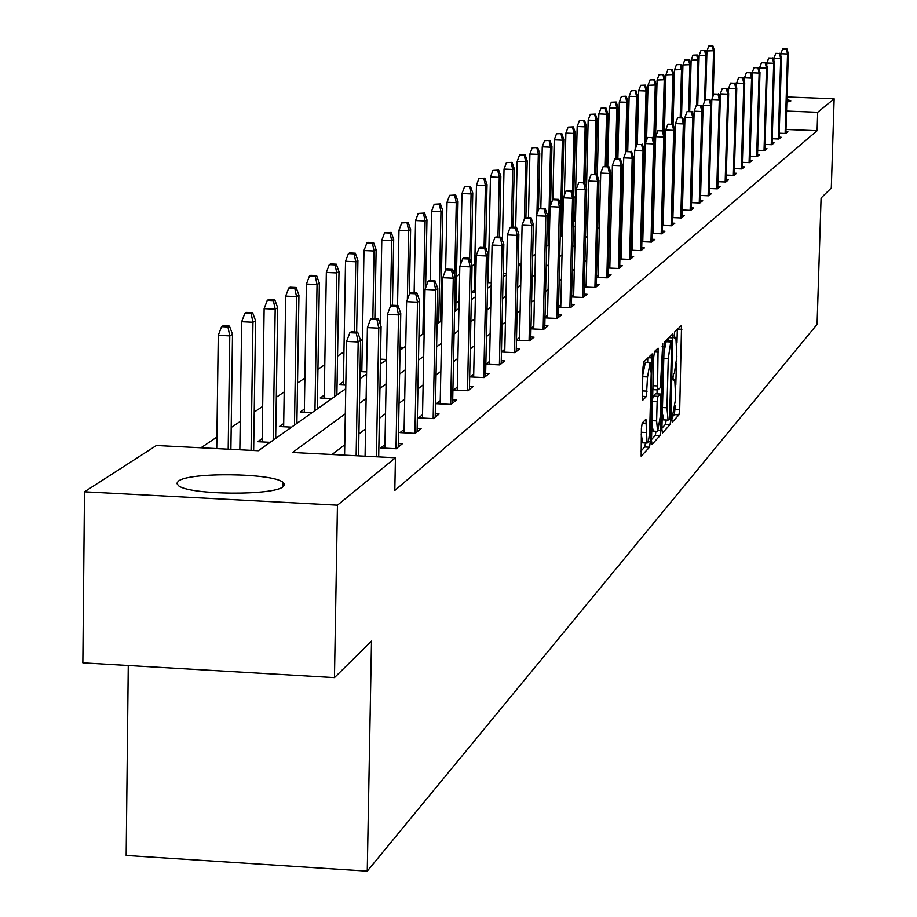 <?xml version="1.0" encoding="UTF-8"?>
<svg xmlns="http://www.w3.org/2000/svg" width="917" height="917" viewBox="0 0 917 917"><rect width="100%" height="100%" fill="white"/><g stroke="black" fill="none" stroke-linecap="round" stroke-linejoin="round"><path stroke-width="1.38" d="M671.863 419.562L672.218 422.221L678.935 414.828L679.692 409.681L681.549 325.375L674.694 331.908L674.155 335.507L674.419 338.258L675.875 337.33L676.849 356.564L674.419 373.059L673.537 373.964L673.009 377.586L673.261 380.303L674.752 379.306L675.703 398.379L671.863 419.562M178.391 481.116C189.131 471.991 272.452 472.966 282.975 482.308L284.522 484.463L283.215 486.606C274.137 495.742 189.945 495.111 178.632 485.792L176.798 483.431L178.391 481.116M786.924 99.517L790.981 100.836L786.832 102.211M642.221 422.989L641.396 428.445L641.155 456.207L649.488 447.221L650.291 441.834L652.147 353.928L643.837 361.837L643.012 367.247L642.255 396.098L642.828 400.11L646.336 396.522L647.528 376.921L650.153 362.502L651.196 373.265L649.729 428.56C649.27 437.982 648.388 442.831 647.058 443.071L645.912 419.264L642.221 422.989M786.992 96.984L834.149 98.818L831.306 187.939L821.082 198.015L817.081 324.389L367.258 871.15L371.5 641.121L334.464 677.629L337.445 505.187L84.502 491.799L156.406 445.502L258.33 450.728L345.743 388.751M834.149 98.818L817.689 112.287L786.568 111.06M345.308 413.796L292.569 452.482L395.433 457.755L394.814 490.446L817.104 130.707L817.689 112.287M395.433 457.755L337.445 505.187M661.879 429.156L662.418 433.007L670.086 424.571L670.854 419.344L672.711 333.948L664.894 341.411L664.114 346.637L661.879 429.156M659.942 435.724L652.044 444.424L651.483 440.527L653.729 356.793L654.532 351.463L658.097 348.151L657.569 385.931L657.947 389.885L660.343 387.57L662.739 343.6L660.733 430.417L659.942 435.724L655.265 435.495L651.506 439.587M334.464 677.629L82.851 662.853L84.502 491.799M713.22 94.13L713.816 94.153M718.733 94.348L720.303 94.405M128.265 665.524L126.168 855.458L367.258 871.15M298.266 422.416L296.902 422.347M291.583 427.15L279.398 426.531L283.697 423.528M338.132 394.15L336.894 394.092M331.943 398.54L320.216 397.955L324.274 395.112M366.605 371.889L360.037 371.568M360.06 370.044L361.871 368.783M404.088 347.394L400.121 347.199M441.444 320.916L440.515 320.87M459.062 302.667L456.46 302.541L459.108 300.696M491.271 282.791L487.626 282.631M521.211 264.142L518.185 264.004M562.625 229.514L561.617 229.479M561.628 228.895L562.648 228.184M587.866 213.959L586.066 213.879M611.547 199.241L610.137 199.184M632.776 185.268L633.819 184.535M664.928 159.168L664.332 159.145M655.403 142.88L654.761 143.316M575.486 196.502L574.019 197.487M563.21 204.732L562.19 205.419M474.777 264.073L472.049 265.907M459.658 274.217L456.46 276.361M442.59 285.668L441.215 286.597M362.398 339.473L360.587 340.688M343.944 351.853L337.548 356.151M324.778 364.714L317.924 369.31M304.88 378.068L297.532 382.997M284.19 391.949L276.315 397.233M262.663 406.391L254.215 412.065M240.254 421.43L231.187 427.505M216.893 437.1L200.972 447.783M654.921 165.347L654.176 165.324M654.211 164.063L654.853 163.616M622.838 192.192L621.611 192.134M599.901 206.497L598.297 206.428M575.452 221.627L573.434 221.536M573.457 220.619L574.925 219.587M562.098 235.382L561.479 235.348M534.164 255.178L532.674 255.109M506.505 273.323L503.181 273.174M475.464 292.569L471.487 292.385M471.487 292.019L474.227 290.104M456.643 310.129L455.76 310.095M442.028 313.098L441.432 313.064L442.04 312.64M420.559 335.714L418.966 335.645M386.55 359.464L380.498 359.166M345.812 384.773L339.473 384.464L343.417 381.701M318.589 408.008L317.282 407.939M312.158 412.558L300.203 411.962L304.375 409.051M277.129 437.398L275.696 437.317M270.171 442.326L257.757 441.696L262.182 438.59M664.378 179.743L663.759 180.19M654.337 187.102L653.58 187.664M643.998 194.691L643.081 195.355M633.349 202.508L632.272 203.287M622.368 210.555L621.118 211.472M611.054 218.854L609.622 219.908M599.374 227.427L597.746 228.62M587.316 236.265L585.482 237.606M574.879 245.401L572.816 246.902M562.018 254.823L559.725 256.508M548.721 264.577L546.188 266.434M534.966 274.664L532.169 276.716M520.741 285.107L517.658 287.365M506.001 295.916L502.631 298.392M490.733 307.115L487.042 309.831M474.903 318.726L470.868 321.695M458.477 330.773L454.075 334.006M441.421 343.29L436.63 346.809M423.7 356.289L418.484 360.117M405.268 369.803L399.606 373.964M386.091 383.868L379.959 388.372M366.124 398.517L359.464 403.4M359.911 378.71L366.571 373.987M380.406 364.187L386.55 359.831M400.064 350.248L405.727 346.236M418.943 336.86L424.158 333.169M437.088 323.999L441.879 320.606M454.534 311.631L458.936 308.502M471.327 299.721L475.373 296.856M487.5 288.259L491.203 285.634M503.101 277.209L506.471 274.813M518.128 266.549L521.211 264.36M532.639 256.256L535.448 254.273M546.658 246.318L549.191 244.53M560.195 236.724L562.488 235.096M573.297 227.439L575.349 225.983M585.952 218.464L587.786 217.157M598.216 209.775L599.844 208.618M610.092 201.35L611.524 200.342M621.588 193.2L622.838 192.318M643.551 177.634L644.468 176.981M654.039 170.195L654.807 169.656M664.229 162.974L664.836 162.538M663.805 201.052L663.186 201.522M653.764 208.721L653.007 209.305M643.425 216.618L642.508 217.318M632.764 224.757L631.687 225.582M621.783 233.147L620.534 234.099M610.47 241.801L609.037 242.89M598.79 250.719L597.162 251.957M586.731 259.924L584.897 261.334M574.294 269.438L572.231 271.008M561.433 279.261L559.141 281.003M548.137 289.417L545.604 291.354M534.382 299.928L531.585 302.06M520.157 310.794L517.073 313.144M505.427 322.05L502.046 324.629M490.159 333.719L486.457 336.539M474.33 345.812L470.283 348.896M457.904 358.364L453.491 361.722M440.848 371.385L436.056 375.053M423.127 384.922L417.923 388.9M404.706 398.998L399.044 403.32M385.541 413.647L379.397 418.335M365.574 428.892L358.914 433.982M344.769 444.791L332.057 454.5M817.104 130.707L786.007 129.469M398.276 443.541L402.368 443.748L396.201 448.745L380.75 447.954L384.957 444.607M417.143 428.388L421.109 428.583L415.183 433.374L400.041 432.618L404.122 429.362M435.266 413.808L439.128 414.003L433.432 418.611L418.565 417.865L422.542 414.713M452.711 399.789L456.46 399.972L450.981 404.408L436.389 403.686L440.252 400.614M469.493 386.298L473.138 386.47L467.865 390.745L453.537 390.046L457.296 387.054M485.655 373.288L489.208 373.46L484.13 377.575L470.066 376.898L473.722 373.987M501.244 360.759L504.705 360.92L499.799 364.897L485.987 364.232L489.552 361.39M501.439 351.933L504.82 349.251M516.271 348.666L519.652 348.827L514.918 352.655L501.439 352.013M516.477 339.978L519.549 337.525M530.783 336.998L534.072 337.158L529.51 340.849L516.466 340.241M530.977 328.435L533.774 326.2M544.801 325.73L548.011 325.879L543.598 329.455L530.966 328.859M544.996 317.282L547.529 315.265M558.338 314.84L561.468 314.978L557.204 318.428L544.985 317.867M558.533 306.507L560.826 304.685M571.429 304.306L574.489 304.444L570.363 307.78L558.522 307.241M571.623 296.088L573.687 294.46M584.095 294.116L587.086 294.254L583.097 297.475L571.612 296.959M584.289 286.012L586.123 284.557M596.359 284.247L599.282 284.385L595.408 287.514L584.267 287.01M596.554 276.258L598.182 274.962M608.235 274.699L611.089 274.825L607.341 277.851L596.531 277.37M608.429 266.813L609.862 265.666M619.732 265.437L622.528 265.563L618.906 268.498L608.395 268.028M619.938 257.654L621.187 256.657M630.885 256.462L633.624 256.577L630.105 259.431L619.903 258.972M631.091 248.782L632.168 247.922M641.705 247.75L644.387 247.877L640.972 250.639L631.056 250.203M641.911 240.174L642.817 239.452M652.205 239.303L654.83 239.417L651.517 242.099L641.866 241.675M652.4 231.818L653.168 231.222M662.395 231.107L664.963 231.21L661.753 233.824L652.365 233.411M662.59 223.714L663.209 223.221M672.287 223.14L674.809 223.244L671.691 225.777L662.544 225.376M681.904 215.403L684.38 215.506L681.342 217.959L672.448 217.581M691.258 207.872L693.676 207.976L690.73 210.371L682.053 209.993M700.347 200.559L702.72 200.663L699.854 202.978L691.395 202.623M709.185 193.441L711.523 193.533L708.726 195.802L700.485 195.447M717.782 186.518L720.074 186.61L717.358 188.81L709.322 188.478M726.161 179.766L728.407 179.87L725.771 182.002L717.919 181.681M734.322 173.198L736.534 173.29L733.955 175.376L726.298 175.067M742.266 166.802L744.432 166.894L741.922 168.934L734.448 168.625M750.003 160.567L752.146 160.658L749.693 162.641L742.392 162.343M757.557 154.492L759.654 154.583L757.27 156.509L750.14 156.222M764.916 148.565L766.979 148.646L764.652 150.537L757.683 150.25M772.091 142.788L774.12 142.869L771.85 144.703L765.042 144.428M779.106 137.149L781.101 137.229L778.877 139.017L772.217 138.754M785.938 131.635L787.898 131.716L785.743 133.469L779.221 133.206M672.058 417.143L674.385 414.61L675.233 405.761M675.818 384.819L676.391 363.946M676.964 342.958L677.331 329.341M668.367 340.849L668.447 337.96M661.914 428.228L665.478 424.342L666.212 420.02M669.559 419.012L671.794 341.009L670.751 341.938L668.275 358.57L666.946 407.756L668.08 420.112L669.559 419.012M667.175 340.815L671.68 341.021L667.163 340.792M663.965 352.311L666.109 341.72L667.049 340.803M662.315 413.166L663.885 419.906M652.893 388.074L653.225 389.656L657.913 389.863M657.134 389.851L657.031 393.829M656.629 420.914L657.604 431.368L660.194 417.097L660.332 393.989L657.936 396.327L657.145 401.646L656.629 420.914L652.021 420.685M651.907 424.709L653.294 431.15M655.666 393.794L660.171 394.012M652.606 398.838L653.225 396.098L655.472 393.783M655.265 435.495L655.999 431.288M641.235 434.406L642.702 442.854M649.775 362.479L645.385 362.272L642.828 374.468M647.654 362.387L647.769 358.031M640.8 451.29L644.743 446.992L645.476 442.991M712.922 45.988L708.738 46.137L712.922 45.988L714.458 50.756L706.938 51.02L705.574 99.437M712.429 46.274L713.575 51.272L712.234 98.417M714.458 50.756L713.174 95.884M706.938 51.02L708.738 46.137M786.385 49.014L782.671 48.876L786.385 49.014L787.543 54.023L788.322 53.507L785.88 133.343M785.124 133.446L787.543 54.023L780.871 53.782L780.803 55.903M782.671 48.876L780.871 53.782M788.322 53.507L786.82 48.727M705.196 50.458L700.955 50.618L705.196 50.458L706.743 55.284L699.132 55.559L697.745 105.214M704.692 50.756L705.849 55.811L704.565 101.351M706.743 55.284L705.505 99.483M699.132 55.559L700.955 50.618M697.275 55.054L692.988 55.203L697.275 55.054L698.857 59.926L691.131 60.213L689.722 111.266M696.76 55.352L697.929 60.465L696.679 105.272M698.857 59.926L697.596 105.214M691.131 60.213L692.988 55.203M779.53 53.541L775.771 53.404L779.53 53.541L780.699 58.619L781.502 58.08L779.049 138.88M778.269 138.994L780.699 58.619L773.948 58.367L773.879 60.786M775.771 53.404L773.948 58.367M781.502 58.08L779.966 53.255M772.504 58.184L768.71 58.046L772.504 58.184L773.684 63.319L774.51 62.769L772.045 144.554M771.243 144.68L773.684 63.319L766.853 63.067L766.772 65.795M768.71 58.046L766.853 63.067M774.51 62.769L772.951 57.886M689.16 59.754L684.816 59.914L689.16 59.754L690.765 64.683L682.936 64.981L681.503 117.502M688.644 60.052L689.825 65.245L688.552 111.221M690.765 64.683L689.481 111.266M682.936 64.981L684.816 59.914M765.294 62.941L761.454 62.792L765.294 62.941L766.497 68.145L767.334 67.583L764.858 150.365M764.033 150.514L766.497 68.145L759.585 67.881L759.494 70.941M761.454 62.792L759.585 67.881M767.334 67.583L765.764 62.631M680.85 64.568L676.437 64.74L680.85 64.568L682.477 69.566L674.534 69.875L673.055 124.185M680.311 64.878L681.503 70.139L680.208 117.445M682.477 69.566L681.159 117.491M674.534 69.875L676.437 64.74M757.912 67.812L754.026 67.663L757.912 67.812L759.127 73.085L759.987 72.5L757.499 156.326M756.651 156.486L759.127 73.085L752.123 72.821L752.032 76.226M754.026 67.663L752.123 72.821M759.987 72.5L758.393 67.503M672.321 69.509L667.851 69.681L672.321 69.509L673.972 74.564L665.914 74.885L664.321 134.329M671.76 69.83L672.975 75.148L671.657 123.852M673.972 74.564L672.631 123.898M665.914 74.885L667.851 69.681M750.347 72.81L746.404 72.661L750.347 72.81L751.573 78.151L752.456 77.555L749.957 162.435M749.086 162.618L751.573 78.151L744.478 77.876L744.375 81.647M746.404 72.661L744.478 77.876M752.456 77.555L750.84 72.489M663.576 74.575L659.036 74.758L663.576 74.575L665.238 79.699L657.076 80.031L654.807 165.347M663.002 74.907L664.217 80.306L662.876 130.455M665.238 79.699L663.816 132.793M657.076 80.031L659.036 74.758M742.575 77.945L738.586 77.796L742.575 77.945L743.813 83.355L744.719 82.748L742.208 168.694M741.314 168.9L743.813 83.355L736.638 83.08L736.523 87.218M738.586 77.796L736.638 83.08M744.719 82.748L743.079 77.613M654.589 79.779L649.993 79.962L654.589 79.779L656.285 84.972L648.01 85.304L646.554 140.267M654.004 80.123L655.242 85.579L653.798 140.118M656.285 84.972L654.749 143.018M648.01 85.304L649.993 79.962M734.609 83.206L730.562 83.057L734.609 83.206L735.858 88.685L736.787 88.066L734.265 175.136M733.348 175.353L735.858 88.685L728.591 88.41L728.453 92.938M730.562 83.057L728.591 88.41M736.787 88.066L735.125 82.862M645.373 85.121L640.708 85.315L645.373 85.121L647.104 90.37L646.027 91.012L638.702 90.726L637.304 144.21M644.777 85.464L646.027 91.012L643.745 177.497M647.104 90.37L645.728 142.513M638.702 90.726L640.708 85.315M726.424 88.617L722.332 88.456L726.424 88.617L727.685 94.164L728.648 93.523L726.104 181.726M725.164 181.979L727.685 94.164L720.326 93.878L720.177 98.83M722.332 88.456L720.326 93.878M728.648 93.523L726.952 88.261M635.917 90.6L631.171 90.806L635.917 90.6L637.659 95.93L636.558 96.572L629.131 96.285L627.721 151.167M635.298 90.966L636.558 96.572L635.183 149.276M637.659 95.93L636.352 146.124M629.131 96.285L631.171 90.806M626.185 96.239L621.382 96.445L626.185 96.239L627.973 101.627L626.838 102.291L619.307 102.005L617.863 158.607M625.554 96.606L626.838 102.291L625.532 152.99M627.973 101.627L626.689 151.167M619.307 102.005L621.382 96.445M616.201 102.028L611.318 102.234L616.201 102.028L618.012 107.484L616.843 108.172L609.22 107.874L607.742 166.286M615.548 102.406L616.843 108.172L615.559 158.515M618.012 107.484L616.705 158.561M609.22 107.874L611.318 102.234M605.931 107.977L600.967 108.195L605.931 107.977L607.765 113.513L606.573 114.224L598.835 113.914L597.299 175.605M605.254 108.366L606.573 114.224L605.266 166.183M607.765 113.513L606.446 166.229M598.835 113.914L600.967 108.195M595.362 114.098L590.33 114.327L595.362 114.098L597.242 119.703L596.004 120.436L588.164 120.127L586.49 188.145M594.674 114.499L596.004 120.436L594.674 174.092M597.242 119.703L595.878 174.15M588.164 120.127L590.33 114.327M584.496 120.391L579.384 120.631L584.496 120.391L586.399 126.076L585.138 126.833L577.183 126.512L574.879 221.605M583.797 120.803L585.138 126.833L583.774 182.277M586.399 126.076L584.989 183.675M577.183 126.512L579.384 120.631M573.32 126.867L568.116 127.119L573.32 126.867L575.257 132.644L573.95 133.412L565.881 133.091L564.402 195.08M572.586 127.291L573.95 133.412L572.506 192.73M575.257 132.644L573.71 196.284M565.881 133.091L568.116 127.119M561.8 133.55L556.504 133.802L561.8 133.55L563.772 139.395L562.419 140.186L554.246 139.854L552.836 199.608M561.055 133.974L562.419 140.186L560.86 205.786M563.772 139.395L561.468 235.818M554.246 139.854L556.504 133.802M549.936 140.416L544.56 140.679L549.936 140.416L551.942 146.353L550.555 147.167L542.256 146.835L540.835 208.17M549.168 140.863L550.555 147.167L548.251 245.194M551.942 146.353L550.555 205.374M542.256 146.835L544.56 140.679M537.706 147.499L532.238 147.775L537.706 147.499L539.758 153.529L538.325 154.365L529.911 154.022L528.456 217.524M536.915 147.958L538.325 154.365L536.938 214.108M539.758 153.529L538.439 210.073M529.911 154.022L532.238 147.775M718.011 94.164L713.873 94.004L718.011 94.164L719.306 99.793L720.281 99.139L717.724 188.512M716.762 188.787L719.306 99.793L711.833 99.506L709.128 195.47M713.873 94.004L711.833 99.506M720.281 99.139L718.561 93.798M709.941 99.495L705.173 99.701L709.941 99.495L711.684 104.893L710.686 105.57L703.121 105.283L700.588 195.459M709.38 99.861L710.686 105.57L708.13 195.78M705.173 99.701L703.121 105.283M700.508 105.73L696.244 105.558L700.508 105.73L701.826 111.519L702.858 110.819L700.279 202.634M699.258 202.955L701.826 111.519L694.158 111.209L691.613 202.634M696.244 105.558L694.158 111.209M702.858 110.819L701.081 105.34M691.384 111.748L687.062 111.576L691.384 111.748L692.713 117.617L693.779 116.906L691.2 209.982M690.146 210.337L692.713 117.617L684.942 117.319L682.397 210.016M687.062 111.576L684.942 117.319M693.779 116.906L691.968 111.358M681.996 117.949L677.617 117.777L681.996 117.949L683.348 123.91L684.437 123.176L681.847 217.547M680.769 217.937L683.348 123.91L675.462 123.589L672.906 217.604M677.617 117.777L675.462 123.589M684.437 123.176L682.603 117.548M672.344 124.322L667.897 124.15L672.344 124.322L673.708 130.363L674.832 129.618L672.23 225.33M671.118 225.754L673.708 130.363L665.719 130.054L663.151 225.41M667.897 124.15L665.719 130.054M674.832 129.618L672.963 123.91M662.406 130.89L657.902 130.707L662.406 130.89L663.793 137.023L664.951 136.243L662.338 233.342M661.191 233.789L663.793 137.023L655.678 136.69L653.099 233.445M657.902 130.707L655.678 136.69M664.951 136.243L663.048 130.455M652.17 137.642L647.597 137.458L652.17 137.642L653.569 143.877L654.761 143.075L652.147 241.595M650.955 242.077L653.569 143.877L645.35 143.545L642.76 241.721M647.597 137.458L645.35 143.545M654.761 143.075L652.835 137.206M641.625 144.611L636.983 144.416L641.625 144.611L643.046 150.927L644.273 150.101L641.648 250.089M640.421 250.605L643.046 150.927L634.702 150.594L632.1 250.249M636.983 144.416L634.702 150.594M644.273 150.101L642.313 144.152M630.758 151.786L626.047 151.592L630.758 151.786L632.191 158.205L633.464 157.357L630.827 258.846M629.566 259.408L632.191 158.205L623.72 157.862L621.118 259.03M626.047 151.592L623.72 157.862M633.464 157.357L631.458 151.316M525.109 154.801L519.538 155.088L525.109 154.801L527.195 160.922L525.716 161.782L517.165 161.438L515.686 227.221M524.283 155.282L525.716 161.782L524.409 218.968M527.195 160.922L525.899 217.409M517.165 161.438L519.538 155.088M619.548 159.18L614.768 158.985L619.548 159.18L621.004 165.713L622.322 164.831L619.674 267.879M618.379 268.475L621.004 165.713L612.407 165.358L609.805 268.096M614.768 158.985L612.407 165.358M622.322 164.831L620.282 158.698M512.099 162.343L506.436 162.63L512.099 162.343L514.231 168.545L512.706 169.439L504.029 169.083L502.447 240.311M511.25 162.825L512.706 169.439L511.411 227.026M514.231 168.545L512.912 227.095M504.029 169.083L506.436 162.63M607.982 166.825L603.134 166.619L607.982 166.825L609.461 173.451L610.814 172.545L608.166 277.186M606.825 277.828L609.461 173.451L600.727 173.084L598.125 277.438M603.134 166.619L600.727 173.084M610.814 172.545L608.739 166.321M498.688 170.115L492.91 170.413L498.688 170.115L500.842 176.408L499.272 177.336L490.469 176.97L488.165 282.654M497.805 170.619L499.272 177.336L497.965 237.067M500.842 176.408L499.513 237.136M490.469 176.97L492.91 170.413M596.05 174.7L591.121 174.494L596.05 174.7L597.552 181.44L598.95 180.511L596.291 286.803M594.904 287.491L597.552 181.44L588.68 181.073L586.066 287.09M591.121 174.494L588.68 181.073M598.95 180.511L596.829 174.184M484.829 178.139L478.949 178.46L484.829 178.139L487.03 184.535L485.414 185.498L476.462 185.119L474.169 292.512M483.924 178.666L485.414 185.498L484.073 247.475M487.03 184.535L485.678 247.544M476.462 185.119L478.949 178.46M583.728 182.838L578.719 182.632L583.728 182.838L585.252 189.693L586.685 188.73L584.026 296.718M582.604 297.463L585.252 189.693L576.231 189.315L573.618 297.051M578.719 182.632L576.231 189.315M586.685 188.73L584.53 182.311M470.513 186.438L464.529 186.759L470.513 186.438L472.759 192.937L471.086 193.923L461.985 193.533L460.506 264.577M469.584 186.976L471.086 193.923L469.71 258.892M472.759 192.937L471.269 263.362M461.985 193.533L464.529 186.759M570.993 191.252L571.818 190.702L566.74 190.484L565.904 191.034L570.993 191.252L572.54 198.221L574.019 197.224L571.36 306.977M569.881 307.757L572.54 198.221L563.382 197.831L560.757 307.344M565.904 191.034L563.382 197.831M574.019 197.224L571.818 190.702M455.715 195.012L449.617 195.355L455.715 195.012L458.019 201.614L456.276 202.634L447.038 202.244L445.651 269.988M454.752 195.573L456.276 202.634L454.775 275.478M458.019 201.614L455.749 310.771M447.038 202.244L449.617 195.355M557.834 199.94L558.682 199.379L553.524 199.161L552.653 199.723L557.834 199.94L559.393 207.036L560.929 206.004L558.27 317.569M556.745 318.417L559.393 207.036L550.085 206.634L547.46 317.981M552.653 199.723L550.085 206.634M560.929 206.004L558.682 199.379M440.412 203.872L434.188 204.227L440.412 203.872L442.762 210.589L440.962 211.644L431.563 211.242L430.176 280.74M439.415 204.457L440.962 211.644L438.716 322.853M442.762 210.589L440.504 321.58M431.563 211.242L434.188 204.227M544.217 208.938L545.099 208.342L538.955 208.709L544.217 208.938L545.798 216.148L547.392 215.082L544.732 328.527M543.151 329.432L545.798 216.148L536.33 215.736L533.717 328.985M538.955 208.709L536.33 215.736M547.392 215.082L545.099 208.342M424.571 213.053L418.232 213.42L424.571 213.053L426.967 219.874L425.11 220.963L415.561 220.55L414.14 292.867M423.539 213.65L425.11 220.963L422.875 334.075M426.967 219.874L425.626 287.869M415.561 220.55L418.232 213.42M408.18 222.556L401.703 222.934L408.18 222.556L410.621 229.491L408.707 230.625L398.975 230.201L397.542 305.499M407.102 223.175L408.707 230.625L407.366 299.584M410.621 229.491L409.372 294.242M398.975 230.201L401.703 222.934M391.192 232.402L384.578 232.803L390.08 233.044L391.192 232.402L393.691 239.452L391.697 240.632L381.804 240.197L380.246 324.228M390.08 233.044L391.697 240.632L390.459 306.209M393.691 239.452L392.453 305.258M381.804 240.197L384.578 232.803M373.574 242.604L367.992 242.352L366.834 243.028L372.417 243.269L373.574 242.604L376.13 249.779L374.067 250.994L363.992 250.547L361.814 371.66M372.417 243.269L374.067 250.994L372.829 318.302M376.13 249.779L374.87 318.394M363.992 250.547L366.834 243.028M355.303 253.195L349.606 252.943L348.414 253.631L354.1 253.883L355.303 253.195L357.917 260.497L355.773 261.758L345.526 261.299L343.371 384.659M354.1 253.883L355.773 261.758L354.524 331.988M357.917 260.497L356.644 332.092M345.526 261.299L348.414 253.631M336.321 264.188L330.533 263.924L329.283 264.646L335.083 264.898L336.321 264.188L339.003 271.627L336.78 272.934L326.337 272.464L324.217 398.15M335.083 264.898L336.78 272.934L334.659 396.614M339.003 271.627L336.883 395.032M326.337 272.464L329.283 264.646M316.617 275.604L310.714 275.329L309.419 276.086L315.333 276.349L316.617 275.604L319.368 283.181L317.041 284.545L306.416 284.052L304.329 412.169M315.333 276.349L317.041 284.545L314.955 410.575M319.368 283.181L317.271 408.936M306.416 284.052L309.419 276.086M296.122 287.48L290.116 287.204L288.763 287.972L294.781 288.247L296.122 287.48L298.942 295.194L296.535 296.615L285.691 296.111L283.651 426.749M294.781 288.247L296.535 296.615L294.483 425.098M298.942 295.194L296.879 423.39M285.691 296.111L288.763 287.972M274.802 299.825L268.67 299.55L267.271 300.352L273.404 300.638L274.802 299.825L277.691 307.699L275.18 309.167L264.13 308.662L262.136 441.914M273.404 300.638L275.18 309.167L273.174 440.206M277.691 307.699L275.673 438.429M264.13 308.662L267.271 300.352M252.599 312.697L246.352 312.399L244.885 313.247L251.143 313.534L252.599 312.697L255.568 320.709L252.954 322.245L241.675 321.718L239.841 449.777M251.143 313.534L252.954 322.245L251.075 450.35M255.568 320.709L253.654 450.488M241.675 321.718L244.885 313.247M530.118 218.246L531.035 217.638L524.765 218.005L530.118 218.246L531.722 225.582L533.373 224.482L530.714 339.875M529.075 340.826L531.722 225.582L522.105 225.169L519.481 340.379M524.765 218.005L522.105 225.169M533.373 224.482L531.035 217.638M515.526 227.875L516.477 227.256L511.044 227.015L510.081 227.645L515.526 227.875L517.154 235.36L518.862 234.213L516.214 351.612M514.506 352.644L517.154 235.36L507.365 234.924L504.751 352.174M510.081 227.645L507.365 234.924M518.862 234.213L516.477 227.256M500.395 237.87L501.381 237.216L495.856 236.976L494.859 237.629L500.395 237.87L502.058 245.481L503.823 244.3L501.175 363.785M499.41 364.874L502.058 245.481L492.085 245.045L489.483 364.404M494.859 237.629L492.085 245.045M503.823 244.3L501.381 237.216M484.715 248.22L485.735 247.544L480.107 247.303L479.075 247.98L484.715 248.22L486.4 255.981L488.234 254.754L485.586 376.394M483.763 377.563L486.4 255.981L476.255 255.534L473.653 377.07M479.075 247.98L476.255 255.534M488.234 254.754L485.735 247.544M468.438 258.972L469.493 258.273L463.761 258.021L462.695 258.72L468.438 258.972L470.146 266.881L472.049 265.609L469.424 389.484M467.521 390.722L470.146 266.881L459.818 266.423L457.239 390.229M462.695 258.72L459.818 266.423M472.049 265.609L469.493 258.273M451.542 270.125L452.643 269.403L446.797 269.139L445.696 269.873L451.542 270.125L453.273 278.195L455.256 276.865L452.643 403.067M450.671 404.397L453.273 278.195L442.751 277.725L440.183 403.881M445.696 269.873L442.751 277.725M455.256 276.865L452.643 269.403M433.982 281.725L435.128 280.969L429.179 280.705L428.021 281.462L433.982 281.725L435.747 289.955L437.799 288.568L435.197 417.178M433.156 418.599L435.747 289.955L425.018 289.463L422.473 418.06M428.021 281.462L425.018 289.463M437.799 288.568L435.128 280.969M415.722 293.784L416.914 292.993L410.85 292.718L409.647 293.509L415.722 293.784L417.51 302.174L419.654 300.742L417.075 431.85M414.942 433.363L417.51 302.174L406.586 301.682L404.053 432.813M409.647 293.509L406.586 301.682M419.654 300.742L416.914 292.993M396.717 306.335L397.955 305.51L391.777 305.223L390.527 306.049L396.717 306.335L398.54 314.909L400.763 313.408L398.207 447.118M395.995 448.734L398.54 314.909L387.398 314.382L384.888 448.172M390.527 306.049L387.398 314.382M400.763 313.408L397.955 305.51M376.921 319.403L378.217 318.543L371.912 318.256L370.606 319.105L376.921 319.403L378.778 328.16L381.094 326.601L378.687 456.895M376.406 456.769L378.778 328.16L367.408 327.621L365.081 456.196M370.606 319.105L367.408 327.621M381.094 326.601L378.217 318.543M229.468 326.097L223.083 325.799L221.559 326.67L227.943 326.979L229.468 326.097L232.505 334.281L229.777 335.886L218.28 335.335L216.733 448.596M227.943 326.979L229.777 335.886L228.195 449.181M232.505 334.281L230.889 449.319M218.28 335.335L221.559 326.67M356.289 333.031L357.641 332.137L351.2 331.828L349.847 332.722L356.289 333.031L358.18 341.972L360.599 340.345L358.524 455.864M356.14 455.738L358.18 341.972L346.58 341.422L344.586 455.141M349.847 332.722L346.58 341.422M360.599 340.345L357.641 332.137M673.044 379.317L674.247 379.374M674.201 337.33L675.393 337.387M677.617 329.065L681.904 329.26M675.141 409.463L679.692 409.681M674.385 414.61L678.935 414.828M668.734 337.685L673.078 337.88M669.318 419.275L670.854 419.344M665.478 424.342L670.086 424.571M666.109 341.72L670.751 341.938M663.805 358.352L668.275 358.57M662.464 407.526L666.946 407.756M654.291 351.956L658.475 352.151M652.95 385.713L657.569 385.931M662.12 346.339L663.002 346.385M658.578 430.314L660.733 430.417M653.225 396.098L657.936 396.327M652.537 401.417L657.145 401.646M642.175 423.046L646.302 423.253M641.292 432.262L646.049 432.503M642.771 376.692L647.528 376.921M642.393 390.894L647.15 391.123M642.244 396.327L646.336 396.522M648.067 357.733L652.537 357.951M648.159 441.719L650.291 441.834M644.743 446.992L649.488 447.221M282.975 482.308L282.894 486.824M673.032 379.225L674.339 379.283M674.19 337.25L675.485 337.307M663.449 419.883L668.08 420.112M653.225 389.656L657.947 389.885M652.904 431.139L657.604 431.368M655.644 393.76L660.194 393.989M642.29 442.831L647.058 443.071"/></g></svg>
